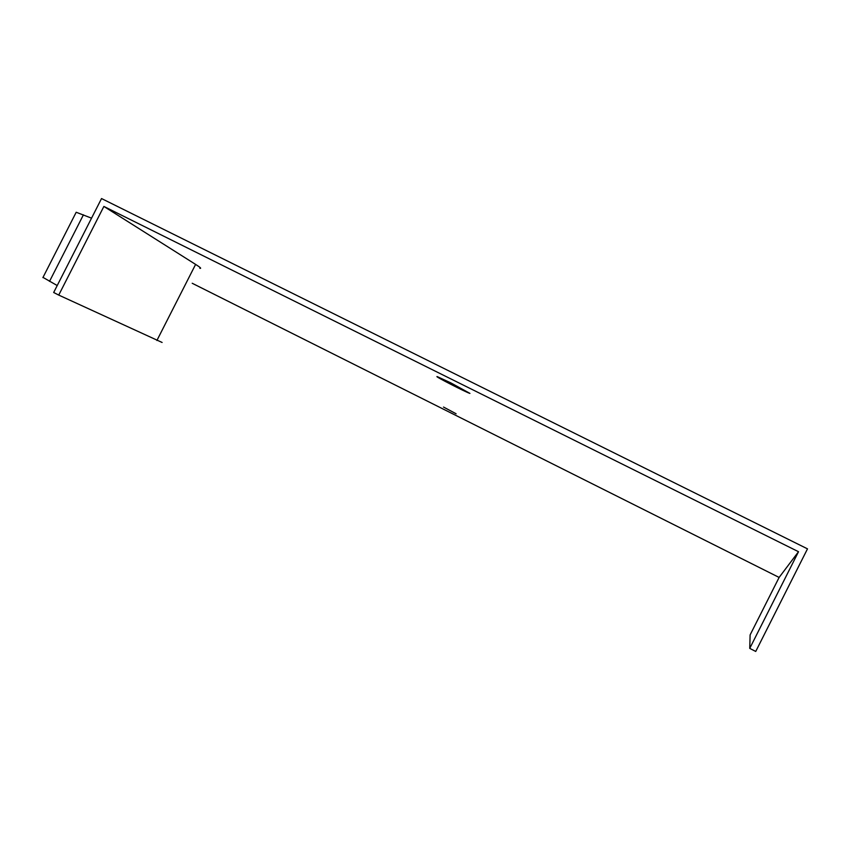 <?xml version="1.0" encoding="UTF-8"?>
<svg xmlns="http://www.w3.org/2000/svg" width="850" height="850" viewBox="0 0 850 850"><rect width="100%" height="100%" fill="white"/><g stroke="black" fill="none" stroke-linecap="round" stroke-linejoin="round"><path stroke-width="1.27" d="M101.532 198.549L53.678 292.496L58.735 295.088L103.881 206.433L798.511 551.714L749.742 648.391L755.735 651.451L807.5 548.856L101.532 198.549M749.742 648.391L750.114 634.918L779.121 577.437L192.217 283.273M57.226 285.547L43.01 277.397M75.884 212.861L76.192 212.256L91.545 218.163M450.882 382.914L469.922 393.391C466.841 392.764 432.852 375.339 437.293 376.646L450.882 382.914M443.519 407.054L456.11 413.769L443.519 407.054M779.121 577.437L798.511 551.714M103.881 206.433L195.606 264.403C200.281 267.368 201.694 268.664 199.835 268.281M58.735 295.088L162.106 342.465M83.427 214.816L49.523 281.371M156.899 340.489L195.606 264.403M76.192 212.256L42.893 277.61"/></g></svg>

